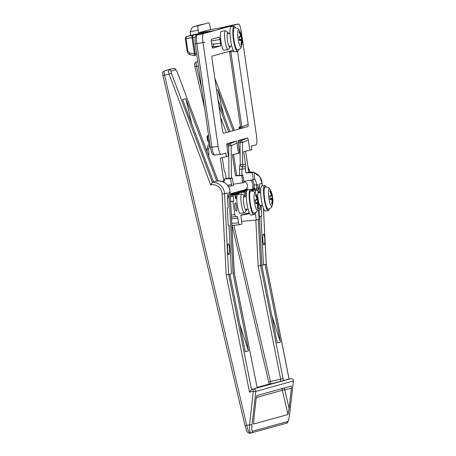 <?xml version="1.0" encoding="UTF-8"?>
<svg xmlns="http://www.w3.org/2000/svg" width="456" height="456" viewBox="0 0 456 456"><rect width="100%" height="100%" fill="white"/><g stroke="black" fill="none" stroke-linecap="round" stroke-linejoin="round"><path stroke-width="0.68" d="M209.492 141.651L208.677 141.742A4.252 0.826 -98 0 1 207.765 135.5L206.995 136.538L207.64 140.955M207.765 135.5L208.58 135.369M208.677 141.742L207.577 140.619M239.805 128.809A4.252 0.826 -98 0 1 239.742 126.654L238.967 127.691L239.018 129.025M239.742 126.654L240.483 126.534M210.353 147.26L211.903 147.094L196.821 43.702C196.12 38.612 196.245 35.682 197.197 34.895A2.115 2.075 -105.5 0 0 197.049 34.93L201.546 33.687M196.696 53.916L194.376 53.842A2.115 1.345 100 0 0 195.385 55.683A2.115 2.115 0 0 0 195.476 55.7L195.516 55.7A2.115 0.49 -82.5 0 1 195.476 55.7A2.115 0.49 -82.5 0 1 195.242 53.728L192.877 37.489A2.115 0.519 -101 0 1 192.968 35.289A2.115 1.397 79.5 0 0 192.01 37.603L195.174 37.044M240.603 127.138L241.84 127.007L230.873 51.813L229.636 51.944M234.036 51.545L230.873 51.813L230.685 50.964M237.553 51.494L248.172 124.271L248.098 126.511L223.303 133.374L222.596 131.345L211.943 58.322L212.034 56.122L233.221 50.263M241.743 128.273L241.84 127.007L248.172 124.271M222.066 181.431L223.725 181.203L220.351 158.095L226.375 156.699L225.857 153.136L220.921 154.499C219.889 154.117 218.971 151.472 218.162 146.564L202.983 42.499L195.231 43.879L210.313 147.277M195.231 43.879L194.997 37.939L195.67 35.927L197.049 34.93A2.115 2.075 -105.5 0 0 197.043 34.93A2.115 2.075 -105.5 0 0 196.906 34.975M214.719 155.017L214.662 155.029C213.573 154.652 212.656 152.008 211.903 147.094L218.162 146.564M226.917 26.67L218.053 28.414L232.241 25.205A2.115 2.075 -105.5 0 0 232.098 25.24A2.115 2.075 -105.5 0 0 232.093 25.24L226.888 26.676M203.045 24.117L192.763 26.961C192.17 27.383 191.298 29.041 190.141 31.931L198.109 30.079L198.502 32.803L210.495 29.492L227.105 27.126L238.556 23.963L232.098 25.24M232.264 25.2L238.556 23.963C239.594 24.259 240.523 26.898 241.349 31.886L256.529 135.956C257.173 141.052 257.047 143.988 256.152 144.757L251.273 146.108L251.792 149.665L243.709 151.637L245.556 164.274L242.66 164.684L242.484 142.494A2.115 0.41 66.7 0 0 241.258 140.653A2.115 2.075 -105.5 0 0 240.01 142.597L242.484 142.494L248.303 139.986L247.585 137.929L241.258 140.653L238.083 141.531M190.648 54.845A2.115 1.345 -80 0 1 190.522 54.834L195.385 55.683A2.115 1.345 100 0 0 195.453 55.695M186.054 38.709A2.115 1.397 -100.5 0 1 187.011 36.395A2.115 2.075 -105.5 0 0 186.863 36.429A2.115 2.115 0 0 0 185.33 38.777L192.01 37.603L194.376 53.842L189.514 52.987L187.866 51.135L186.054 38.709M186.863 36.429L192.472 34.884L214.782 30.535L227.105 27.126M187.182 51.18L187.142 51.197C187.33 53.004 188.453 54.218 190.522 54.834A2.115 1.345 -80 0 1 190.522 54.828A2.115 1.345 -80 0 1 189.514 52.987M202.983 42.499C202.339 37.403 202.464 34.468 203.359 33.698L214.782 30.535L198.502 32.803M190.141 31.931L190.579 35.403M198.109 30.079C197.784 27.531 197.847 26.06 198.292 25.678L192.763 26.961M208.688 22.8L198.292 25.678M210.495 29.492L210.096 26.767C209.68 24.253 209.213 22.937 208.694 22.8M223.725 181.203L224.66 180.946L224.363 178.929L226.165 178.433L232.412 178.114L233.478 185.438L231.916 185.871L231.5 184.68L227.55 185.239M230.434 196.792L233.21 196.405L233.267 195.082L230.371 195.487M241.23 191.229L241.23 190.927A4.657 4.566 -105.5 0 0 242.313 190.904L247.072 190.237M241.23 190.927L240.928 190.887M239.634 191.246L246.952 190.426M237.969 192.78L238.157 192.056L236.687 192.061M231.688 193.447L232.748 193.509A4.657 4.566 74.5 0 0 232.999 193.481L245.334 191.742L244.137 192.073L244.735 196.183M231.551 194.547L231.551 193.84A4.657 4.566 -105.5 0 0 231.802 193.811L244.137 192.073M231.551 193.84L230.36 193.811M235.609 198.753L234.823 194.649L233.267 195.082M234.823 194.649L230.36 195.282M233.21 196.405L233.882 201.01L232.879 201.284L234.834 214.685L231.357 214.981M231.545 218.737L237.844 218.207L237.154 216.224L235.524 216.668L234.834 214.685M237.844 218.207L238.516 222.819L231.779 223.389M249.25 212.798L240.882 215.112L241.936 224.044L239.206 224.797L238.516 222.819M255.263 212.758L256.329 220.066L241.549 221.377M260.182 207.178L260.159 209.857L258.558 210.301L259.042 219.313L256.329 220.066M256.665 190.169L256.209 188.738L254.647 189.166L254.79 190.152M253.684 190.312A12.7 2.468 82 0 0 253.365 189.519L251.284 190.095M246.035 196.547L245.334 191.742M239.297 194.29A12.7 2.468 82 0 0 238.978 193.504L236.1 194.296A12.7 2.468 82 0 0 236.008 198.046L235.359 198.138M235.889 198.713L236.008 198.046M244.445 212.798L240.335 213.38A9.525 1.852 -98 0 1 237.171 204.208A9.525 1.852 -98 0 1 237.679 194.518L241.788 193.937A9.525 1.852 82 0 0 241.321 203.866A9.525 1.852 82 0 0 244.445 212.798A9.525 1.852 82 0 0 244.781 212.559L246.468 210.227A7.404 1.442 -98 0 1 243.772 203.467A7.404 1.442 -98 0 1 244.445 195.852A7.404 1.442 -98 0 1 245.02 196.69M251.723 190.785A9.525 1.852 -98 0 1 252.065 190.54L256.175 189.958A9.525 1.852 82 0 0 255.269 192.962M236.407 211.202A4.235 0.821 -98 0 1 236.385 211.202A4.235 0.821 -98 0 1 234.982 207.127A4.235 0.821 -98 0 1 235.205 202.823A4.235 0.821 -98 0 1 236.601 206.847A4.235 0.821 -98 0 1 236.407 211.202M241.936 175.258L241.891 169.17L245.362 168.686L245.989 172.949L252.236 172.63L254.032 172.134L254.864 179.527L243.812 181.294M250.903 189.696L254.647 189.166M252.236 172.63L253.302 179.955M232.879 201.284L230.679 201.592M235.193 192.472L235.091 193.184M241.036 191.258L238.157 192.056L246.77 190.842M230.348 195.105L236.1 194.296M253.365 189.519L251.068 189.844M238.237 143.087L240.01 142.597L240.181 164.787A2.115 2.075 74.5 0 0 242.563 166.89L241.891 169.17L239.411 169.279L239.463 175.383M238.254 140.511L238.192 142.779L239.685 153.016L232.4 154.766L235.478 175.856L241.72 175.537L242.791 182.862L233.301 184.201M242.791 182.862L243.988 182.531L242.923 175.207L236.675 175.526L233.603 154.481M238.277 140.505L247.585 137.929M245.362 168.686A2.115 0.41 -98 0 1 245.459 166.48A2.115 0.41 82 0 0 245.556 164.274M248.303 139.986L249.797 150.218M226.945 143.64L226.883 145.909L228.376 156.146L226.375 156.699M231.426 178.165L231.175 145.618L236.995 143.116L236.276 141.058L229.949 143.782A2.115 2.075 -105.5 0 0 228.695 145.726L231.175 145.618A2.115 0.41 66.7 0 0 229.949 143.782L226.774 144.66M236.995 143.116L238.488 153.347M222.3 157.645L224.13 170.202A2.115 0.41 82 0 0 224.825 172.186A2.115 0.41 -98 0 1 224.848 172.18A2.115 0.41 -98 0 1 225.543 174.163L226.165 178.433M202.418 42.476L204.904 42.288M211.185 41.108L220.031 39.45L219.285 37.13L211.333 39.33L211.236 41.536L212.587 48.125M211.943 46.347L213.488 46.541L213.864 44.027L211.573 43.827M212.057 46.934L220.561 45.925L220.607 43.388L213.864 44.027M220.031 39.45A12.7 2.468 82 0 0 220.607 43.388M226.963 143.634L236.276 141.058M220.561 45.925L212.616 48.125M228.125 49.613L224.016 50.194A9.525 1.852 -98 0 1 220.852 41.023A9.525 1.852 -98 0 1 221.359 31.333L225.469 30.757A9.525 1.852 82 0 0 224.962 40.441A9.525 1.852 82 0 0 228.125 49.613A9.525 1.852 82 0 0 228.462 49.379L230.149 47.042A7.404 1.442 -98 0 1 227.424 40.094A7.404 1.442 -98 0 1 228.12 32.667A7.404 1.442 -98 0 1 228.701 33.505M238.978 193.504L230.331 194.718M242.923 175.207L241.72 175.537M232.412 178.114L230.611 178.609L231.5 184.68M235.478 175.856L236.675 175.526M224.363 178.929L230.611 178.609M245.989 172.949L247.785 172.453L254.032 172.134M245.659 151.181L248.754 172.402M261.18 205.285A7.404 1.442 -98 0 1 260.855 206.249A7.404 1.442 -98 0 1 258.164 199.489A7.404 1.442 -98 0 1 258.831 191.873A7.404 1.442 -98 0 1 259.413 192.711M246.793 209.264A7.404 1.442 -98 0 1 246.468 210.227M230.474 46.079A7.404 1.442 -98 0 1 230.149 47.042M244.445 195.852L242.182 194.074A9.525 1.852 82 0 0 241.788 193.937M258.113 208.324A9.525 1.852 82 0 0 258.831 208.82A9.525 1.852 82 0 0 259.173 208.58L260.855 206.249M258.831 191.873L256.568 190.095A9.525 1.852 82 0 0 256.175 189.958M228.12 32.667L225.857 30.888A9.525 1.852 82 0 0 225.469 30.757M233.882 201.01L230.673 201.461M230.16 192.164L230.2 192.181C229.157 185.05 225.087 181.277 217.996 180.861L216.777 181.192L185.82 98.656L182.622 99.539L213.585 182.081L212.382 182.411L210.621 184.805A9.736 9.547 74.5 0 1 222.095 193.942L224.569 193.749A11.85 11.622 -105.5 0 0 212.382 182.411L171.439 73.251L169.102 74.1L210.621 184.805M217.979 99.716L229.915 131.545M259.772 192.66L259.339 184.127A11.85 11.622 -105.5 0 1 258.028 190.215M239.873 324.592L248.48 350.903L245.282 351.787L229.858 274.21L228.661 274.54L224.569 193.749L227.367 192.974L228.125 207.959L227.327 208.181L228.194 225.361L228.997 225.139L231.46 273.771L229.858 274.21M227.652 198.616A11.85 11.622 -105.5 0 0 228.963 192.529L233.056 273.326L248.48 350.903M256.859 395.569L256.209 397.911L253.935 418.01L253.644 424.029L288.015 414.527L289.11 408.285L291.378 388.187L291.236 386.061L256.859 395.569M234.293 272.996L230.2 192.181L234.253 272.973M233.056 273.326L234.259 272.996L257.207 387.925L251.512 389.498L249.5 392.154L253.314 391.271L255.782 391.419A2.115 2.075 -105.5 0 0 253.234 389.099A2.115 0.416 76.9 0 0 253.314 391.271L249.535 424.741L251.997 424.895L255.782 391.419L293.356 380.971M234.293 272.962L257.207 387.925M252.402 180.086A9.736 9.547 74.5 0 1 253.422 189.126M263.397 208.204L266.23 264.127M171.439 73.251L171.091 71.142A2.115 2.075 -105.5 0 0 168.669 69.819C168.258 70.195 168.401 71.626 169.102 74.1L162.883 75.531L245.06 425.773C247.306 432.641 247.22 433.069 250.241 433.2A8.464 1.659 -103.1 0 1 246.719 425.397L245.06 425.773M222.095 193.942L226.193 274.9L228.661 274.54L251.512 389.498L290.803 378.708A2.115 0.416 76.9 0 0 290.803 378.708L290.803 378.708A2.115 2.075 74.5 0 1 293.35 381.028L289.571 414.447M171.091 71.142L175.885 69.814L177.076 71.695L217.979 180.861A11.85 11.622 74.5 0 1 230.16 192.198L228.963 192.529M218.019 180.861L177.076 71.695L175.457 68.993L173.468 68.491L169.176 69.489A2.115 2.075 -105.5 0 0 169.09 69.511L164.297 70.84C161.994 72.92 162.558 71.478 162.883 75.531M175.885 69.814A2.115 2.075 -105.5 0 0 173.462 68.491L164.377 70.817A4.235 0.826 -103.1 0 0 164.542 75.16L246.719 425.397L249.535 424.741C249.46 429.991 249.899 432.761 250.846 433.057A2.115 2.075 -105.5 0 0 250.937 433.035L250.937 433.035A2.115 2.075 -105.5 0 0 252.442 431.256C251.758 431.051 251.609 428.931 251.997 424.895M261.829 265.301L266.23 264.155L289.081 379.107L280.594 381.364L280.651 379.158L283.085 378.651L260.632 265.7L258.295 219.518M252.556 172.208L248.742 172.317M255.839 220.105L258.164 266.053L261.835 265.369L277.254 342.946L280.451 342.057L265.033 264.486M261.22 205.28L261.767 216.076L259.367 216.668M263.431 264.925L260.969 216.298M263.494 234.11L263.5 234.105C264.121 234.287 264.537 235.986 264.765 239.2C264.868 242.495 264.623 244.376 264.03 244.849C262.759 245.408 262.2 234.202 263.494 234.11M233.113 130.655L217.797 89.815L216.583 90.145M254.266 189.012L254.066 185.102L257.737 184.572L258.079 191.281M259.036 210.17L261.835 265.369M243.863 181.653A4.235 4.15 74.5 0 1 244.45 189.913M228.319 243.835L228.331 243.835C228.946 244.011 229.368 245.71 229.59 248.93C229.699 252.219 229.453 254.1 228.855 254.573C227.59 255.138 227.031 243.931 228.319 243.835M227.869 252.168A5.29 1.037 76.9 0 0 227.732 251.176M263.038 242.438A5.29 1.037 76.9 0 0 262.901 241.446M191.72 123.781L185.82 98.656M223.691 114.941L217.797 89.815M216.777 181.192A11.85 11.622 -105.5 0 0 214.633 181.482L213.459 181.756M251.102 180.268A9.736 9.547 74.5 0 1 252.288 189.291M228.194 225.327L228.997 225.139M259.361 216.634L261.767 216.076M271.85 315.752L280.451 342.057M239.389 32.245L239.668 32.159A20.68 20.668 32 0 1 241.173 36.503L241.492 35.99A21.101 21.09 -148 0 0 239.873 31.595L239.668 32.159M239.873 31.595L239.161 31.795L239.115 32.308L239.161 31.795A21.101 19.665 78 0 1 240.717 36.201L238.95 36.742L238.91 37.17L238.95 36.742A20.942 19.517 78 0 1 239.491 40.47L239.326 40.042L239.491 40.47A21.101 1.231 1.5 0 0 241.309 40.265A21.101 19.665 78 0 1 241.076 44.922L240.882 44.414L241.076 44.922A20.942 1.22 1.5 0 0 241.788 44.728L241.184 44.249M239.086 37.113L240.568 36.668L240.717 36.201L240.568 36.668L239.098 37.153M241.999 39.78L241.64 39.404A20.68 1.203 -178.5 0 1 241.634 39.672L242.085 40.054A21.101 1.231 1.5 0 0 242.176 39.94L241.822 39.45M239.514 40.025A20.68 1.203 -178.5 0 0 241.03 39.837L241.309 40.265L241.03 39.837L239.491 39.763M241.452 36.047L241.133 36.56A20.52 20.509 32 0 1 241.543 39.404L241.64 39.404M241.988 39.564A20.942 20.93 -148 0 0 241.52 36.337M241.252 36.514L241.492 35.99M237.587 49.995L237.405 50.017A11.218 2.177 82 0 1 233.723 39.495A11.218 2.177 82 0 1 234.276 27.805L234.458 27.782A11.218 2.177 82 0 0 233.905 39.472A11.218 2.177 82 0 0 237.587 49.995C241.594 48.57 240.99 47.236 241.594 46.027A8.727 1.699 -98 0 1 238.117 38.811A8.727 1.699 -98 0 1 239.406 30.484L239.406 30.484A21.164 21.164 0 0 1 241.606 35.995M241.218 36.531L239.104 37.175M241.133 36.56L239.109 37.221M241.543 39.404L239.451 39.347M241.429 44.266A20.68 20.668 32 0 0 241.634 39.672L239.48 39.615M235.478 27.753A12.7 2.468 82 0 0 234.07 26.34L231.192 26.744A12.7 2.468 82 0 0 230.565 39.98A12.7 2.468 82 0 0 234.732 51.887L237.61 51.482A12.7 2.468 82 0 0 238.573 49.732M234.07 26.34A12.7 2.468 82 0 0 233.444 39.575A12.7 2.468 82 0 0 237.61 51.482M255.708 195.43L255.987 195.339A20.68 20.668 32 0 1 257.492 199.682L257.817 199.169A21.101 21.09 -148 0 0 256.192 194.78L255.987 195.339M256.192 194.78L255.48 194.974L255.44 195.493L255.48 194.974A21.101 19.665 78 0 1 257.041 199.386L255.269 199.922L255.229 200.355L255.269 199.922A20.942 19.517 78 0 1 255.816 203.655L255.651 203.228L255.816 203.655A21.101 1.231 1.5 0 0 257.634 203.45A21.101 19.665 78 0 1 257.395 208.107L257.207 207.6L257.395 208.107A20.942 1.22 1.5 0 0 258.107 207.907L257.509 207.429M255.411 200.298L256.888 199.853L257.041 199.386L256.888 199.853L255.417 200.338M258.318 202.96L257.959 202.589A20.68 1.203 -178.5 0 1 257.953 202.857L258.409 203.239A21.101 1.231 1.5 0 0 258.501 203.119L258.142 202.635M255.839 203.211A20.68 1.203 -178.5 0 0 257.349 203.023L257.634 203.45L257.349 203.023L255.816 202.948M257.777 199.232L257.452 199.739A20.52 20.509 32 0 1 257.868 202.584L257.959 202.589M258.307 202.743A20.942 20.93 -148 0 0 257.845 199.517M257.577 199.7L257.817 199.169M253.906 213.174L253.724 213.203A11.218 2.177 82 0 1 250.042 202.681A11.218 2.177 82 0 1 250.6 190.99L250.777 190.961A11.218 2.177 82 0 0 250.224 202.652A11.218 2.177 82 0 0 253.906 213.174C257.914 211.755 257.309 210.421 257.919 209.213A8.727 1.699 -98 0 1 254.437 201.997A8.727 1.699 -98 0 1 255.73 193.663L255.73 193.663A21.164 21.164 0 0 1 257.925 199.181M257.543 199.711L255.423 200.361M257.452 199.739L255.434 200.401M257.868 202.584L255.77 202.527M257.754 207.446A20.68 20.668 32 0 0 257.953 202.857L255.799 202.795M251.803 190.939A12.7 2.468 82 0 0 250.39 189.519L247.511 189.924A12.7 2.468 82 0 0 246.884 203.165A12.7 2.468 82 0 0 251.056 215.072L253.935 214.668A12.7 2.468 82 0 0 254.898 212.918M250.39 189.519A12.7 2.468 82 0 0 249.763 202.76A12.7 2.468 82 0 0 253.935 214.668M270.288 191.4L270.374 191.36A20.68 20.668 32 0 1 271.884 195.704L272.203 195.191A21.101 21.09 -148 0 0 270.579 190.796L270.374 191.36M270.579 190.796L269.866 190.996L269.827 191.514L269.866 190.996A21.101 19.665 78 0 1 271.428 195.407L269.656 195.943L269.616 196.371L269.656 195.943A20.942 19.517 78 0 1 270.203 199.677L270.037 199.249L270.203 199.677A21.101 1.231 1.5 0 0 272.021 199.471A21.101 19.665 78 0 1 271.787 204.128L271.594 203.621L271.787 204.128A20.942 1.22 1.5 0 0 272.494 203.929L271.896 203.45M269.798 196.319L271.274 195.875L271.428 195.407L271.274 195.875L269.804 196.359M272.711 198.981L272.352 198.611A20.68 1.203 -178.5 0 1 272.346 198.879L272.796 199.255A21.101 1.231 1.5 0 0 272.887 199.141L272.534 198.656M270.226 199.232A20.68 1.203 -178.5 0 0 271.736 199.044L272.021 199.471L271.736 199.044L270.203 198.97M272.164 195.248L271.839 195.761A20.52 20.509 32 0 1 272.255 198.605L272.352 198.611M272.694 198.765A20.942 20.93 -148 0 0 272.232 195.538M271.964 195.721L272.203 195.191M268.293 209.196L268.117 209.224A11.218 2.177 82 0 1 264.434 198.702A11.218 2.177 82 0 1 264.987 187.011L265.164 186.983A11.218 2.177 82 0 0 264.611 198.673A11.218 2.177 82 0 0 268.293 209.196C272.306 207.776 271.696 206.443 272.306 205.234A8.727 1.699 -98 0 1 268.829 198.018A8.727 1.699 -98 0 1 270.117 189.685L270.117 189.685A21.164 21.164 0 0 1 272.312 195.202M271.93 195.732L269.81 196.382M271.839 195.761L269.821 196.422M272.255 198.605L270.157 198.548M272.141 203.467A20.68 20.668 32 0 0 272.346 198.879L270.186 198.816M266.19 186.954A12.7 2.468 82 0 0 264.782 185.541L261.904 185.945A12.7 2.468 82 0 0 261.277 199.186A12.7 2.468 82 0 0 265.443 211.094L268.322 210.689A12.7 2.468 82 0 0 269.285 208.939M264.782 185.541A12.7 2.468 82 0 0 264.155 198.776A12.7 2.468 82 0 0 268.322 210.689M203.359 33.698L197.197 34.895L202.47 33.436L187.011 36.395L192.472 34.884M185.37 38.76L187.142 51.197L187.866 51.135M228.365 186.373L231.91 185.871L228.365 186.373M242.495 190.454A4.657 4.566 -105.5 0 0 243.874 190.477L247.34 189.987L242.506 190.454M242.313 190.904L243.874 190.477M231.802 193.811L232.999 193.481M250.578 189.531L256.204 188.738L250.578 189.531M240.796 215.289L249.597 213.556M231.887 225.418L239.189 224.797L231.887 225.418M231.46 217.016L235.513 216.668L231.46 217.016M208.802 156.277L208.734 148.912L207.127 148.804L207.155 151.882M208.734 148.912L209.845 144.056M245.459 166.48L242.563 166.89A2.115 0.41 82 0 0 242.66 164.684L240.181 164.787C239.696 165.18 239.44 166.679 239.411 169.279M226.928 146.216L228.695 145.726L228.952 178.29M282.828 388.387A2.115 2.075 -105.5 0 0 282.332 390.313L284.755 389.732A2.115 0.416 76.9 0 0 284.151 388.022M253.644 424.029L253.542 423.601M256.261 397.524L282.332 390.313L288.015 414.527M289.11 408.285L284.755 389.732L291.378 388.187M256.813 190.289L256.54 184.902A11.85 11.622 -105.5 0 0 254.921 179.453M262.132 183.318L262.263 185.894M226.193 274.9L249.5 392.154M290.803 378.708L289.081 379.107L290.803 378.708A2.115 2.115 0 0 1 293.385 381.005L289.606 414.481M286.026 423.328A2.115 2.075 -105.5 0 0 286.106 423.31A2.115 2.075 -105.5 0 0 286.111 423.31A2.115 2.075 -105.5 0 0 287.611 421.532L252.442 431.256M289.566 414.504C289.036 418.579 288.38 420.922 287.611 421.532M247.899 166.543L249.951 172.02A11.85 11.622 74.5 0 1 252.521 172.208M262.303 185.888L262.171 183.335L259.777 176.717L254.1 172.613A11.85 11.622 74.5 0 1 262.137 183.358L259.339 184.127M214.89 78.546L234.316 130.325M228.718 131.875L218.823 105.49M220.516 117.089L226.313 132.542M258.164 266.053L280.651 379.158L270.476 381.529L233.808 225.258M283.387 380.68L283.085 378.651M268.852 381.894L270.476 381.529A2.115 0.416 76.9 0 1 270.562 383.701A2.115 2.075 74.5 0 0 270.476 383.724L257.104 387.423L280.594 381.364M201.774 88.721L196.519 66.314L198.44 65.869M197.819 61.634L196.268 61.993A2.115 2.075 74.5 0 1 196.348 61.976A4.235 0.826 -103.1 0 0 196.519 66.314L194.855 66.69C194.53 63.11 193.96 63.823 196.268 61.993M250.834 433.063L250.253 433.194A8.464 1.659 -103.1 0 1 250.241 433.2L286.111 423.31C287.628 423.464 288.79 420.523 289.6 414.481M194.894 66.679L204.647 108.42M169.09 69.511L169.176 69.489A4.235 0.826 -103.1 0 1 169.182 69.489A4.235 0.826 -103.1 0 1 169.176 69.489L164.377 70.817A2.115 2.075 -105.5 0 0 164.268 70.845M169.17 69.489L173.462 68.491M214.633 181.482L213.476 181.801M241.788 44.728A21.101 21.09 -148 0 0 242.085 40.054M258.107 207.907A21.101 21.09 -148 0 0 258.409 203.239M272.494 203.929A21.101 21.09 -148 0 0 272.796 199.255M229.493 51.294L240.722 128.552M220.921 154.499L214.656 155.029L212.884 154.453L211.652 152.629L210.319 147.277M209.207 141.691L207.127 148.81M257.982 208.939L258.831 208.82M263.443 208.324L266.27 264.155M266.264 264.121L289.121 379.101M214.861 78.352L234.355 130.313M247.87 166.355L249.996 172.015M269.183 384.083L232.093 225.401M230.286 193.834L248.047 188.921M229.961 33.328L227.23 33.71M231.733 45.902L229.003 46.284M239.047 36.925L239.531 40.259M241.11 44.802L241.321 40.139M241.999 39.729L241.469 36.092M239.229 31.897L240.762 36.315M241.594 46.027A21.164 21.164 0 0 0 242.176 39.917M234.458 27.782C238.705 28.038 238.488 29.486 239.406 30.484M246.286 196.513L243.555 196.895M248.053 209.087L245.322 209.469M255.366 200.11L255.856 203.439M257.429 207.987L257.64 203.325M258.324 202.909L257.794 199.278M255.548 195.082L257.087 199.5M257.919 209.213A21.164 21.164 0 0 0 258.495 203.102M250.777 190.961C255.024 191.224 254.807 192.671 255.73 193.663M260.672 192.535L257.942 192.916M262.439 205.103L259.715 205.491M269.758 196.126L270.243 199.46M271.816 204.009L272.032 199.346M272.711 198.93L272.181 195.299M269.935 191.098L271.474 195.521M272.306 205.234A21.164 21.164 0 0 0 272.887 199.118M265.164 186.983C269.41 187.239 269.2 188.693 270.117 189.685"/></g></svg>
